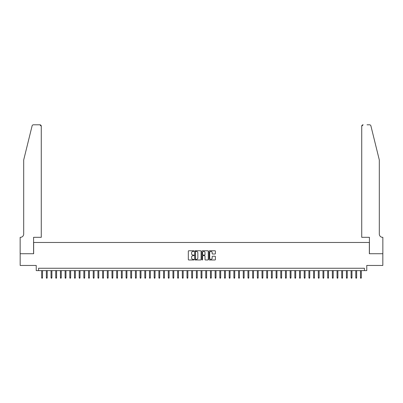 <?xml version="1.0" encoding="UTF-8"?>
<svg xmlns="http://www.w3.org/2000/svg" width="403" height="403" viewBox="0 0 403 403"><rect width="100%" height="100%" fill="white"/><g stroke="black" fill="none" stroke-linecap="round" stroke-linejoin="round"><path stroke-width="0.6" d="M193.999 251.089A0.322 0.322 0 0 0 193.677 250.767L188.785 250.767A0.458 0.458 0 0 0 188.327 251.23L188.327 259.512A0.458 0.458 0 0 0 188.785 259.97L193.677 259.97A0.322 0.322 0 0 0 193.999 259.653A0.322 0.322 0 0 0 193.677 259.33L193.042 259.33A1.471 1.471 0 0 1 191.571 257.855L191.571 257.164A1.471 1.471 0 0 1 193.042 255.693L193.677 255.693A0.322 0.322 0 0 0 193.999 255.371A0.322 0.322 0 0 0 193.677 255.049L193.042 255.049A1.471 1.471 0 0 1 191.571 253.578L191.571 252.888A1.471 1.471 0 0 1 193.042 251.412L193.677 251.412A0.322 0.322 0 0 0 193.999 251.089M214.95 254.011A0.458 0.458 0 0 0 215.409 253.552L215.409 251.23A0.458 0.458 0 0 0 214.95 250.767L209.52 250.767A0.458 0.458 0 0 0 209.061 251.23L209.061 259.512A0.458 0.458 0 0 0 209.52 259.97L214.95 259.97A0.458 0.458 0 0 0 215.409 259.512L215.409 256.706A0.458 0.458 0 0 0 214.95 256.243L212.628 256.243A0.458 0.458 0 0 0 212.164 256.706L212.164 258.096A1.229 1.229 0 0 1 210.935 259.33A1.229 1.229 0 0 1 209.701 258.096L209.701 252.646A1.229 1.229 0 0 1 210.935 251.412A1.229 1.229 0 0 1 212.164 252.646L212.164 253.552A0.458 0.458 0 0 0 212.628 254.011L214.95 254.011M364.423 270.609L366.77 270.609L366.77 265.451L382.825 265.451L382.825 253.729L369.35 253.729L369.35 242.475L33.651 242.475L33.651 253.729L20.175 253.729L20.175 265.451L36.23 265.451L36.23 270.609L364.423 270.609L364.423 268.262L38.577 268.262L38.577 270.609M201.097 251.23A0.458 0.458 0 0 0 200.639 250.767L195.208 250.767A0.458 0.458 0 0 0 194.745 251.23L194.745 259.512A0.458 0.458 0 0 0 195.208 259.97L200.639 259.97A0.458 0.458 0 0 0 201.097 259.512L201.097 251.23M202.361 250.767L207.792 250.767A0.458 0.458 0 0 1 208.255 251.23L208.255 259.512A0.458 0.458 0 0 1 207.792 259.97L205.47 259.97A0.458 0.458 0 0 1 205.011 259.512L205.011 256.152A0.458 0.458 0 0 0 204.548 255.693L203.006 255.693A0.458 0.458 0 0 0 202.548 256.152L202.548 259.653A0.322 0.322 0 0 1 202.225 259.97A0.322 0.322 0 0 1 201.903 259.653L201.903 251.23A0.458 0.458 0 0 1 202.361 250.767M195.712 251.412A0.322 0.322 0 0 0 195.39 251.734L195.39 259.008A0.322 0.322 0 0 0 195.712 259.33L196.382 259.33A1.471 1.471 0 0 0 197.853 257.855L197.853 252.888A1.471 1.471 0 0 0 196.382 251.412L195.712 251.412M205.011 252.666A1.229 1.229 0 0 0 203.777 251.437A1.229 1.229 0 0 0 202.548 252.666L202.548 254.59A0.458 0.458 0 0 0 203.006 255.049L204.548 255.049A0.458 0.458 0 0 0 205.011 254.59L205.011 252.666M42.517 277.591L42.325 278.201L41.857 278.201L41.67 277.591L42.517 277.591L42.517 270.609M41.67 277.591L41.67 270.609M32.099 125.867C32.457 125.096 32.457 125.096 32.099 125.867L23.691 159.961L23.691 234.037A3.279 3.279 0 0 1 20.407 237.322L20.15 237.322L20.15 253.729L33.58 253.729L33.58 237.322L41.272 237.322L41.272 126.204A1.405 1.405 0 0 0 39.867 124.799L33.464 124.799A1.405 1.405 0 0 0 32.099 125.867M35.973 124.799L39.867 124.799L41.272 126.204L41.272 237.322M23.691 234.037A3.279 3.279 0 0 1 20.407 237.322M376.729 149.508L370.901 125.867C370.543 125.096 370.543 125.096 370.901 125.867L379.309 159.961L379.309 234.037A3.279 3.279 0 0 0 382.593 237.322L382.85 237.322L382.85 253.729L369.42 253.729L369.42 237.322L361.728 237.322L361.728 126.204L361.728 237.322M367.027 124.799L369.536 124.799A1.405 1.405 0 0 1 370.901 125.867M363.133 124.799A1.405 1.405 0 0 0 361.728 126.204L363.133 124.799M379.309 234.037A3.279 3.279 0 0 0 382.593 237.322M47.201 277.591L47.015 278.201L46.547 278.201L46.36 277.591L47.201 277.591L47.201 270.609M46.36 277.591L46.36 270.609M51.891 277.591L51.705 278.201L51.236 278.201L51.045 277.591L51.891 277.591L51.891 270.609M51.045 277.591L51.045 270.609M56.581 277.591L56.39 278.201L55.921 278.201L55.735 277.591L56.581 277.591L56.581 270.609M55.735 277.591L55.735 270.609M61.266 277.591L61.08 278.201L60.611 278.201L60.425 277.591L61.266 277.591L61.266 270.609M60.425 277.591L60.425 270.609M65.956 277.591L65.77 278.201L65.301 278.201L65.115 277.591L65.956 277.591L65.956 270.609M65.115 277.591L65.115 270.609M70.646 277.591L70.46 278.201L69.986 278.201L69.8 277.591L70.646 277.591L70.646 270.609M69.8 277.591L69.8 270.609M75.331 277.591L75.144 278.201L74.676 278.201L74.49 277.591L75.331 277.591L75.331 270.609M74.49 277.591L74.49 270.609M80.021 277.591L79.834 278.201L79.366 278.201L79.179 277.591L80.021 277.591L80.021 270.609M79.179 277.591L79.179 270.609M84.711 277.591L84.524 278.201L84.056 278.201L83.864 277.591L84.711 277.591L84.711 270.609M83.864 277.591L83.864 270.609M89.401 277.591L89.209 278.201L88.741 278.201L88.554 277.591L89.401 277.591L89.401 270.609M88.554 277.591L88.554 270.609M94.085 277.591L93.899 278.201L93.431 278.201L93.244 277.591L94.085 277.591L94.085 270.609M93.244 277.591L93.244 270.609M98.775 277.591L98.589 278.201L98.12 278.201L97.934 277.591L98.775 277.591L98.775 270.609M97.934 277.591L97.934 270.609M103.465 277.591L103.279 278.201L102.805 278.201L102.619 277.591L103.465 277.591L103.465 270.609M102.619 277.591L102.619 270.609M108.15 277.591L107.964 278.201L107.495 278.201L107.309 277.591L108.15 277.591L108.15 270.609M107.309 277.591L107.309 270.609M112.84 277.591L112.654 278.201L112.185 278.201L111.999 277.591L112.84 277.591L112.84 270.609M111.999 277.591L111.999 270.609M117.53 277.591L117.344 278.201L116.875 278.201L116.684 277.591L117.53 277.591L117.53 270.609M116.684 277.591L116.684 270.609M122.22 277.591L122.028 278.201L121.56 278.201L121.374 277.591L122.22 277.591L122.22 270.609M121.374 277.591L121.374 270.609M126.905 277.591L126.718 278.201L126.25 278.201L126.063 277.591L126.905 277.591L126.905 270.609M126.063 277.591L126.063 270.609M131.595 277.591L131.408 278.201L130.94 278.201L130.753 277.591L131.595 277.591L131.595 270.609M130.753 277.591L130.753 270.609M136.285 277.591L136.098 278.201L135.625 278.201L135.438 277.591L136.285 277.591L136.285 270.609M135.438 277.591L135.438 270.609M140.969 277.591L140.783 278.201L140.315 278.201L140.128 277.591L140.969 277.591L140.969 270.609M140.128 277.591L140.128 270.609M145.659 277.591L145.473 278.201L145.004 278.201L144.818 277.591L145.659 277.591L145.659 270.609M144.818 277.591L144.818 270.609M150.349 277.591L150.163 278.201L149.694 278.201L149.503 277.591L150.349 277.591L150.349 270.609M149.503 277.591L149.503 270.609M155.039 277.591L154.848 278.201L154.379 278.201L154.193 277.591L155.039 277.591L155.039 270.609M154.193 277.591L154.193 270.609M159.724 277.591L159.538 278.201L159.069 278.201L158.883 277.591L159.724 277.591L159.724 270.609M158.883 277.591L158.883 270.609M164.414 277.591L164.228 278.201L163.759 278.201L163.573 277.591L164.414 277.591L164.414 270.609M163.573 277.591L163.573 270.609M169.104 277.591L168.917 278.201L168.444 278.201L168.258 277.591L169.104 277.591L169.104 270.609M168.258 277.591L168.258 270.609M173.789 277.591L173.602 278.201L173.134 278.201L172.947 277.591L173.789 277.591L173.789 270.609M172.947 277.591L172.947 270.609M178.479 277.591L178.292 278.201L177.824 278.201L177.637 277.591L178.479 277.591L178.479 270.609M177.637 277.591L177.637 270.609M183.169 277.591L182.982 278.201L182.514 278.201L182.322 277.591L183.169 277.591L183.169 270.609M182.322 277.591L182.322 270.609M187.858 277.591L187.667 278.201L187.199 278.201L187.012 277.591L187.858 277.591L187.858 270.609M187.012 277.591L187.012 270.609M192.543 277.591L192.357 278.201L191.888 278.201L191.702 277.591L192.543 277.591L192.543 270.609M191.702 277.591L191.702 270.609M197.233 277.591L197.047 278.201L196.578 278.201L196.392 277.591L197.233 277.591L197.233 270.609M196.392 277.591L196.392 270.609M201.923 277.591L201.737 278.201L201.263 278.201L201.077 277.591L201.923 277.591L201.923 270.609M201.077 277.591L201.077 270.609M206.608 277.591L206.422 278.201L205.953 278.201L205.767 277.591L206.608 277.591L206.608 270.609M205.767 277.591L205.767 270.609M211.298 277.591L211.112 278.201L210.643 278.201L210.457 277.591L211.298 277.591L211.298 270.609M210.457 277.591L210.457 270.609M215.988 277.591L215.801 278.201L215.333 278.201L215.142 277.591L215.988 277.591L215.988 270.609M215.142 277.591L215.142 270.609M220.678 277.591L220.486 278.201L220.018 278.201L219.831 277.591L220.678 277.591L220.678 270.609M219.831 277.591L219.831 270.609M225.363 277.591L225.176 278.201L224.708 278.201L224.521 277.591L225.363 277.591L225.363 270.609M224.521 277.591L224.521 270.609M230.053 277.591L229.866 278.201L229.398 278.201L229.211 277.591L230.053 277.591L230.053 270.609M229.211 277.591L229.211 270.609M234.742 277.591L234.556 278.201L234.083 278.201L233.896 277.591L234.742 277.591L234.742 270.609M233.896 277.591L233.896 270.609M239.427 277.591L239.241 278.201L238.772 278.201L238.586 277.591L239.427 277.591L239.427 270.609M238.586 277.591L238.586 270.609M244.117 277.591L243.931 278.201L243.462 278.201L243.276 277.591L244.117 277.591L244.117 270.609M243.276 277.591L243.276 270.609M248.807 277.591L248.621 278.201L248.152 278.201L247.961 277.591L248.807 277.591L248.807 270.609M247.961 277.591L247.961 270.609M253.497 277.591L253.306 278.201L252.837 278.201L252.651 277.591L253.497 277.591L253.497 270.609M252.651 277.591L252.651 270.609M258.182 277.591L257.996 278.201L257.527 278.201L257.341 277.591L258.182 277.591L258.182 270.609M257.341 277.591L257.341 270.609M262.872 277.591L262.685 278.201L262.217 278.201L262.031 277.591L262.872 277.591L262.872 270.609M262.031 277.591L262.031 270.609M267.562 277.591L267.375 278.201L266.902 278.201L266.715 277.591L267.562 277.591L267.562 270.609M266.715 277.591L266.715 270.609M272.247 277.591L272.06 278.201L271.592 278.201L271.405 277.591L272.247 277.591L272.247 270.609M271.405 277.591L271.405 270.609M276.937 277.591L276.75 278.201L276.282 278.201L276.095 277.591L276.937 277.591L276.937 270.609M276.095 277.591L276.095 270.609M281.626 277.591L281.44 278.201L280.972 278.201L280.78 277.591L281.626 277.591L281.626 270.609M280.78 277.591L280.78 270.609M286.316 277.591L286.125 278.201L285.656 278.201L285.47 277.591L286.316 277.591L286.316 270.609M285.47 277.591L285.47 270.609M291.001 277.591L290.815 278.201L290.346 278.201L290.16 277.591L291.001 277.591L291.001 270.609M290.16 277.591L290.16 270.609M295.691 277.591L295.505 278.201L295.036 278.201L294.85 277.591L295.691 277.591L295.691 270.609M294.85 277.591L294.85 270.609M300.381 277.591L300.195 278.201L299.721 278.201L299.535 277.591L300.381 277.591L300.381 270.609M299.535 277.591L299.535 270.609M305.066 277.591L304.88 278.201L304.411 278.201L304.225 277.591L305.066 277.591L305.066 270.609M304.225 277.591L304.225 270.609M309.756 277.591L309.569 278.201L309.101 278.201L308.915 277.591L309.756 277.591L309.756 270.609M308.915 277.591L308.915 270.609M314.446 277.591L314.259 278.201L313.791 278.201L313.599 277.591L314.446 277.591L314.446 270.609M313.599 277.591L313.599 270.609M319.136 277.591L318.944 278.201L318.476 278.201L318.289 277.591L319.136 277.591L319.136 270.609M318.289 277.591L318.289 270.609M323.821 277.591L323.634 278.201L323.166 278.201L322.979 277.591L323.821 277.591L323.821 270.609M322.979 277.591L322.979 270.609M328.51 277.591L328.324 278.201L327.856 278.201L327.669 277.591L328.51 277.591L328.51 270.609M327.669 277.591L327.669 270.609M333.2 277.591L333.014 278.201L332.54 278.201L332.354 277.591L333.2 277.591L333.2 270.609M332.354 277.591L332.354 270.609M337.885 277.591L337.699 278.201L337.23 278.201L337.044 277.591L337.885 277.591L337.885 270.609M337.044 277.591L337.044 270.609M342.575 277.591L342.389 278.201L341.92 278.201L341.734 277.591L342.575 277.591L342.575 270.609M341.734 277.591L341.734 270.609M347.265 277.591L347.079 278.201L346.61 278.201L346.419 277.591L347.265 277.591L347.265 270.609M346.419 277.591L346.419 270.609M351.955 277.591L351.764 278.201L351.295 278.201L351.109 277.591L351.955 277.591L351.955 270.609M351.109 277.591L351.109 270.609M356.64 277.591L356.454 278.201L355.985 278.201L355.799 277.591L356.64 277.591L356.64 270.609M355.799 277.591L355.799 270.609M361.33 277.591L361.143 278.201L360.675 278.201L360.484 277.591L361.33 277.591L361.33 270.609M360.484 277.591L360.484 270.609"/></g></svg>

